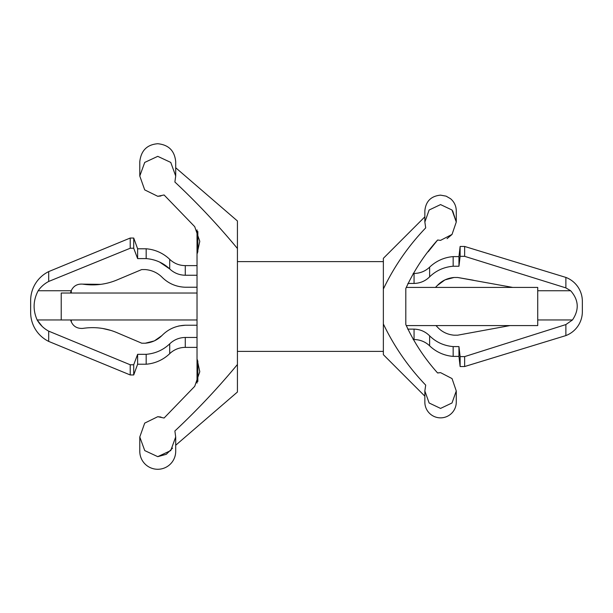 <?xml version="1.0" encoding="UTF-8"?>
<svg xmlns="http://www.w3.org/2000/svg" width="613" height="613" viewBox="0 0 613 613"><rect width="100%" height="100%" fill="white"/><g stroke="black" fill="none" stroke-linecap="round" stroke-linejoin="round"><path stroke-width="0.92" d="M139.787 451.321L139.787 436.969L144.737 450.586L157.748 456.654L170.751 450.578L175.686 436.969L174.881 430.985C197.079 410.204 217.929 388.044 237.43 364.497L237.43 392.021L175.701 445.245L175.701 451.321A17.953 17.953 0 0 1 157.748 469.274A17.953 17.953 0 0 1 139.787 451.321L139.787 436.969L144.699 423.123L157.748 416.702L164.085 418.028L194.719 386.328L199.784 371.685L197.026 358.957L197.026 383.102M197.026 229.89L197.026 254.043L199.784 241.315L194.719 226.672L164.085 194.972L157.748 196.298L144.699 189.877L139.787 176.031L144.729 162.422L157.748 156.346L170.759 162.422L175.701 176.031L174.881 182.015C197.079 202.811 217.929 224.971 237.43 248.503L237.43 220.979L175.701 167.755L175.701 161.679C174.636 150.775 168.652 144.791 157.748 143.726C147.036 144.591 141.051 150.576 139.787 161.679L139.787 176.031M157.802 196.298L160.912 195.976M424.847 216.833L383.363 258.326L383.363 289.022C394.167 266.463 408.281 246.081 425.706 227.883L424.863 222.036L429.123 210.014L440.563 204.589L451.996 210.006L456.271 222.036L452.034 234.419L440.563 240.357L437.621 240.02C424.594 254.479 413.99 270.632 405.806 288.493L405.806 324.507C413.844 342.146 424.449 358.306 437.621 372.98L440.563 372.643L452.034 378.573L456.271 390.964L456.271 402.151A15.716 15.716 0 0 1 440.563 417.859A15.716 15.716 0 0 1 424.847 402.151L424.847 390.964L425.706 385.117C408.35 367.018 394.236 346.644 383.363 323.978L383.363 354.674L424.847 396.167L424.847 402.151M456.271 402.151L456.271 390.964L452.003 402.986L440.563 408.411L429.131 402.994L424.847 390.964M447.038 238.679L451.957 234.518M424.847 222.036L424.847 210.849C425.782 201.309 431.016 196.068 440.563 195.141L446.118 196.152L450.578 198.742C454.279 201.93 456.172 205.968 456.271 210.849L456.271 222.036L452.67 210.849M160.981 417.039L157.748 416.702M437.406 327.081L435.981 325.58L437.406 327.081C441.85 331.863 447.39 334.56 454.026 335.188L457.658 335.188L510.016 325.58L457.658 335.188L454.026 335.188M444.854 279.957L437.406 285.443C441.866 280.754 447.406 278.095 454.026 277.482L444.977 279.896M161.932 277.107C168.291 283.49 176.077 286.869 185.279 287.236C176.123 286.892 168.345 283.512 161.932 277.107C157.365 272.662 151.825 270.149 145.312 269.574L141.695 269.574L118.133 279.474C106.831 284.417 95.023 285.972 82.694 284.133L100.785 284.355M141.695 343.211L145.312 343.211L141.695 343.211M154.522 340.79L161.932 335.572C157.38 340.069 151.84 342.621 145.312 343.211L154.208 340.928M161.932 335.572C168.253 329.089 176.038 325.641 185.279 325.235L197.026 325.235L185.279 325.235L178.728 325.986M383.363 261.613L237.43 261.613M383.363 351.387L237.43 351.387M157.809 456.654L166.276 454.31L172.552 448.157M197.309 253.284L197.539 252.663M197.026 347.379L185.279 347.379L185.279 337.456C179.195 337.594 174.008 339.725 169.717 343.847C163.234 350.023 155.388 353.509 146.178 354.322L137.626 354.322L133.718 364.766L130.217 364.773L48.688 331.143C43.776 328.491 39.929 324.76 37.155 319.955C32.78 310.063 33.125 300.324 38.182 290.738C40.879 286.838 44.381 283.742 48.688 281.459L48.688 271.597A32.221 32.221 0 0 0 30.65 300.531L30.65 312.469A32.221 32.221 0 0 0 48.688 341.403L48.688 331.143M48.688 341.403L130.217 374.957L133.718 374.957L137.626 364.214L146.178 364.214A38.19 38.19 0 0 0 169.717 353.655A22.443 22.443 0 0 1 185.279 347.379M48.688 281.459L130.217 248.242L133.718 248.242L137.626 258.594L146.178 258.594C155.365 259.383 163.211 262.831 169.717 268.946L169.717 259.345A38.19 38.19 0 0 0 146.178 248.786L137.626 248.786L133.718 238.043L130.217 238.043L48.688 271.597M146.178 258.594L146.178 248.786M407.898 283.444L414.059 283.444C420.181 283.252 425.368 281.053 429.629 276.831C436.104 270.571 443.95 267.038 453.16 266.234L458.953 266.234L460.125 256.341L464.646 256.341L565.876 287.888L570.649 290.738C578.756 299.987 579.362 309.726 572.473 319.955L565.876 324.568L565.876 335.587A25.57 25.57 0 0 0 582.35 311.688L582.35 301.312A25.57 25.57 0 0 0 565.876 277.413L464.646 246.464L460.125 246.464L458.953 256.609L453.16 256.609A38.19 38.19 0 0 0 429.629 267.168C425.246 271.268 420.058 273.36 414.059 273.444L413.177 273.444M565.876 287.888L565.876 277.413M429.629 345.832A22.443 22.443 0 0 0 414.059 339.556L414.059 329.12C420.173 329.327 425.361 331.572 429.629 335.847C436.081 342.192 443.927 345.77 453.16 346.59L453.16 356.391A38.19 38.19 0 0 1 429.629 345.832L429.629 335.847M414.059 339.556L413.177 339.556M565.876 335.587L464.646 366.536L460.125 366.536L460.125 356.597L458.953 346.59L453.16 346.59M458.953 346.59L458.953 356.391L453.16 356.391M453.16 266.234L453.16 256.609M141.71 343.18L118.133 333.166C106.785 328.116 94.969 326.537 82.694 328.415C76.487 328.675 72.449 325.855 70.602 319.971L71.346 319.971L71.346 321.932M439.161 372.719L437.659 372.965M437.621 240.02L428.18 251.782M437.406 285.443L435.445 287.42M512.721 287.42L457.658 277.482L454.026 277.482L457.658 277.482L473.305 280.202M570.649 290.738L537.731 290.738M383.363 289.022L383.363 323.978M102.838 328.507L110.463 330.33M37.163 319.971L42.098 326.338M71.254 290.623L71.346 293.029L70.472 293.029L71.2 290.738C73.453 285.949 77.284 283.75 82.694 284.133M38.182 290.738L71.2 290.738M197.026 337.456L185.279 337.456M197.026 254.043L197.026 358.957M458.953 266.234L458.953 256.609M460.125 256.341L460.125 246.464M464.646 256.341L464.646 246.464M464.646 366.536L464.646 356.597L460.125 356.597M565.876 324.568L464.646 356.597M414.059 329.12L407.699 329.12M130.217 374.957L130.217 364.773M130.217 248.242L130.217 238.043M133.718 248.242L133.718 238.043M133.718 374.957L133.718 364.766M137.626 364.214L137.626 354.322M137.626 258.594L137.626 248.786M146.178 364.214L146.178 354.322M197.026 275.252L185.279 275.252C179.226 275.114 174.031 273.007 169.717 268.946L159.625 262.08M197.539 360.337L197.309 359.716M237.43 364.497L237.43 248.503M197.026 287.236L185.279 287.236M197.026 293.029L61.223 293.029L61.223 319.971L197.026 319.971M406.212 325.58L537.731 325.58L537.731 287.42L406.212 287.42M197.83 381.493L197.83 361.103M169.717 353.655L169.717 343.847M429.629 276.831L429.629 267.168M37.155 319.955L61.223 319.955M414.059 283.444L414.059 273.444M185.279 275.252L185.279 265.621C179.28 265.536 174.092 263.452 169.717 259.345M197.83 251.897L197.83 231.507M572.473 319.955L537.731 319.955M456.271 222.036L456.271 210.849M458.953 356.391L460.125 366.536M582.35 311.688L582.35 301.312M30.65 300.531L30.65 312.469M197.026 265.621L185.279 265.621M175.701 176.031L175.701 161.679M175.701 436.969L175.701 451.321"/></g></svg>
